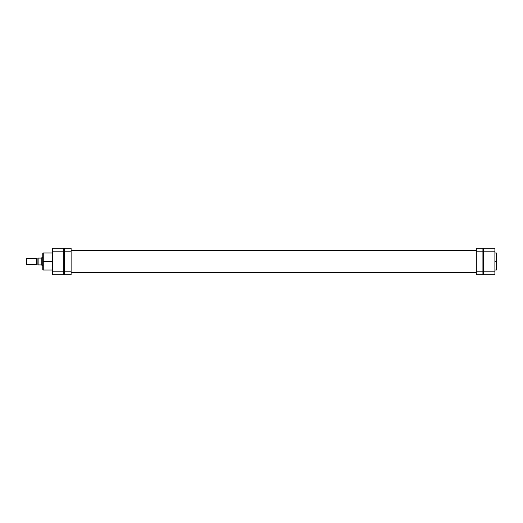 <?xml version="1.0" encoding="UTF-8"?>
<svg xmlns="http://www.w3.org/2000/svg" width="523" height="523" viewBox="0 0 523 523"><rect width="100%" height="100%" fill="white"/><g stroke="black" fill="none" stroke-linecap="round" stroke-linejoin="round"><path stroke-width="0.78" d="M496.85 269.476L496.85 261.5L496.85 269.515L496.85 261.5L496.36 261.5L496.36 270.005L496.36 261.5L494.895 261.5L496.36 261.5L496.36 252.995L494.895 252.995M496.85 269.515L496.36 270.005L496.85 253.524M483.651 271.176L483.651 274.699L494.895 274.699L494.895 248.301L483.651 248.301L483.651 271.176L483.651 251.825L494.895 251.825L494.895 271.176L483.651 271.176L483.651 274.699L494.895 274.699L494.895 271.176L483.651 271.176M483.651 248.301L494.895 248.301L494.895 251.825L483.651 251.825L483.651 248.301M496.85 261.5L496.85 253.485L496.85 261.5M496.36 261.5L496.36 252.995L496.36 261.5M63.786 272.437L64.519 272.437L63.786 272.437M71.121 272.437L476.322 272.437L71.121 272.437M482.919 272.437L483.651 272.437L482.919 272.437M52.542 252.995L43.259 252.995L43.259 261.5L52.542 261.5L43.259 261.5L43.259 270.005L43.259 261.5L42.768 261.5L42.768 269.476M42.768 253.524L42.768 261.5L43.259 261.5L43.259 270.005L42.768 269.515M63.786 274.699L63.786 248.301L52.542 248.301L52.542 274.699L63.786 274.699L63.786 251.825L52.542 251.825L52.542 271.176L63.786 271.176L52.542 271.176L52.542 274.699L63.786 274.699M52.542 248.301L63.786 248.301L63.786 251.825L52.542 251.825L52.542 248.301M42.768 261.5L42.768 253.485L42.768 261.5M43.259 261.5L43.259 252.995L43.259 261.5M26.49 264.435L26.15 264.089L26.49 264.435L36.316 264.435L26.49 264.435L26.49 258.565L36.316 258.565L36.656 258.911L36.316 258.565L26.49 258.565L26.49 264.435M26.15 258.911L26.49 258.565L26.15 264.089L26.15 258.911M36.656 264.089L36.316 264.435L36.316 258.565L36.316 264.435L36.656 258.911L36.656 264.089M41.912 257.591L42.768 257.591L41.794 257.715L41.912 265.409L41.912 257.591M42.768 265.409L41.912 265.409L42.768 265.409M36.656 258.983L37.878 258.983L36.656 258.983M37.878 264.017L36.656 264.017L37.878 264.017M37.911 258.081L37.878 264.919L41.794 264.919L41.794 258.081L37.976 258.081M38.035 264.919L41.794 264.919L41.794 257.715L41.794 258.081L38.127 258.081L38.127 264.919L37.878 258.081M38.127 264.919L38.035 258.081M64.519 248.301L64.519 274.699L71.121 274.699L71.121 271.176L71.121 274.699L64.519 274.699L64.519 251.825L71.121 251.825L71.121 271.176L64.519 271.176L71.121 271.176L71.121 248.301L71.121 251.825L64.519 251.825L64.519 248.301L71.121 248.301L64.519 248.301M482.919 274.699L482.919 248.301L476.322 248.301L476.322 251.825L476.322 248.301L482.919 248.301L482.919 271.176L476.322 271.176L476.322 251.825L482.919 251.825L476.322 251.825L476.322 274.699L476.322 271.176L482.919 271.176L482.919 274.699L476.322 274.699L482.919 274.699M496.36 270.005L494.895 270.005M496.36 252.995L496.85 253.485M63.786 250.504L64.519 250.504M71.121 250.504L476.322 250.504M482.919 250.504L483.651 250.504M63.786 272.496L64.519 272.496M71.121 272.496L476.322 272.496M482.919 272.496L483.651 272.496M43.259 270.005L52.542 270.005M43.259 252.995L42.768 253.485"/></g></svg>
